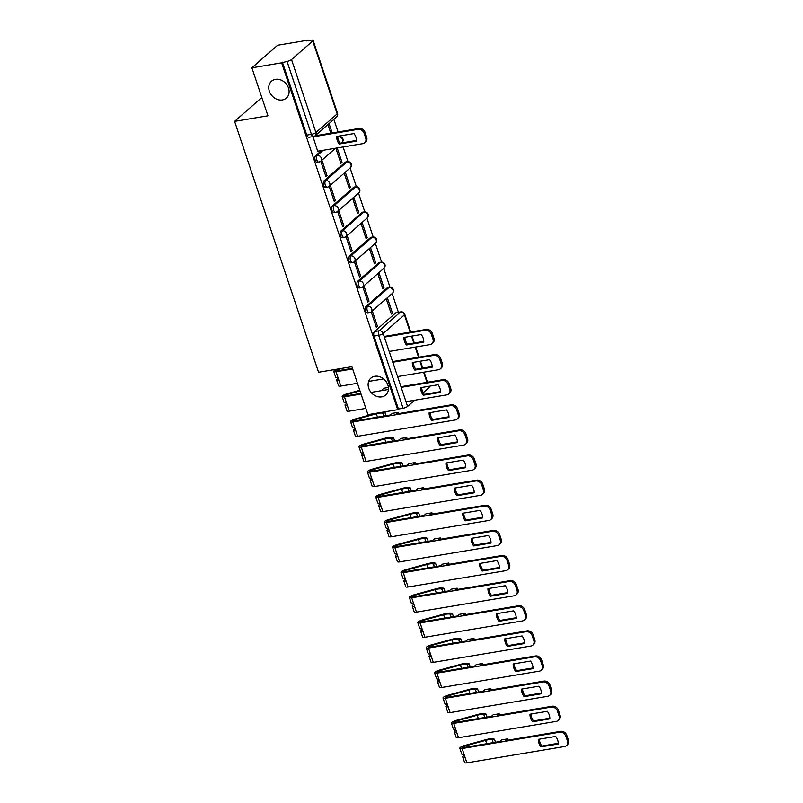 <?xml version="1.0" encoding="UTF-8"?>
<svg xmlns="http://www.w3.org/2000/svg" width="803" height="803" viewBox="0 0 803 803"><rect width="100%" height="100%" fill="white"/><g stroke="black" fill="none" stroke-linecap="round" stroke-linejoin="round"><path stroke-width="1.2" d="M374.83 376.266A11.252 9.255 48.7 0 1 386.785 382.609A11.252 9.255 48.7 0 1 385.701 395.026A11.252 9.255 48.7 0 1 381.736 396.873A11.252 9.255 48.7 0 1 369.781 390.529A11.252 9.255 48.7 0 1 370.866 378.113A11.252 9.255 48.7 0 1 374.83 376.266M275.489 79.336A11.252 9.255 48.7 0 1 287.434 85.68A11.252 9.255 48.7 0 1 286.35 98.107A11.252 9.255 48.7 0 1 282.385 99.953A11.252 9.255 48.7 0 1 270.43 93.61A11.252 9.255 48.7 0 1 271.514 81.193A11.252 9.255 48.7 0 1 275.489 79.336M387.287 287.805L366.058 306.425A3.513 1.777 80.5 0 0 365.636 310.962A3.513 1.777 80.5 0 0 367.714 313.11L369.36 312.839A3.513 1.777 -99.5 0 1 367.282 310.681A3.513 1.777 -99.5 0 1 367.704 306.144L388.933 287.524A3.513 1.777 -99.5 0 1 389.435 287.283L387.789 287.554A3.513 1.777 80.5 0 0 387.287 287.805L388.933 287.524A3.513 2.891 -131.3 0 1 393.008 290.244A3.513 2.891 -131.3 0 1 392.336 293.386A3.513 3.513 0 0 0 389.435 287.283M378.886 262.681L357.656 281.301A3.513 1.777 80.5 0 0 357.235 285.838A3.513 1.777 80.5 0 0 359.312 287.986L360.959 287.715A3.513 1.777 -99.5 0 1 358.881 285.567A3.513 1.777 -99.5 0 1 359.302 281.03L380.532 262.41A3.513 1.777 -99.5 0 1 381.024 262.159L379.387 262.43A3.513 1.777 80.5 0 0 378.886 262.681L380.532 262.41A3.513 2.891 -131.3 0 1 384.597 265.131A3.513 2.891 -131.3 0 1 383.924 268.272A3.513 3.513 0 0 0 381.024 262.159M370.484 237.558L349.255 256.187A3.513 1.777 80.5 0 0 348.823 260.724A3.513 1.777 80.5 0 0 350.911 262.872L352.547 262.591A3.513 1.777 -99.5 0 1 350.469 260.443A3.513 1.777 -99.5 0 1 350.891 255.906L372.13 237.286A3.513 1.777 -99.5 0 1 372.622 237.036L370.976 237.317A3.513 1.777 80.5 0 0 370.484 237.558L372.13 237.286A3.513 2.891 -131.3 0 1 376.195 240.007A3.513 2.891 -131.3 0 1 375.523 243.148A3.513 3.513 0 0 0 372.622 237.036M362.073 212.444L340.843 231.063A3.513 1.777 80.5 0 0 340.422 235.6A3.513 1.777 80.5 0 0 342.5 237.748L344.146 237.477A3.513 1.777 -99.5 0 1 342.068 235.329A3.513 1.777 -99.5 0 1 342.49 230.792L363.719 212.163A3.513 1.777 -99.5 0 1 364.221 211.922L362.575 212.193A3.513 1.777 80.5 0 0 362.073 212.444L363.719 212.163A3.513 2.891 -131.3 0 1 367.784 214.883A3.513 2.891 -131.3 0 1 367.112 218.035A3.513 3.513 0 0 0 364.221 211.922M353.671 187.32L332.442 205.949A3.513 1.777 80.5 0 0 332.02 210.476A3.513 1.777 80.5 0 0 334.098 212.634L335.744 212.353A3.513 1.777 -99.5 0 1 333.667 210.205A3.513 1.777 -99.5 0 1 334.088 205.668L355.317 187.049A3.513 1.777 -99.5 0 1 355.809 186.798L354.173 187.079A3.513 1.777 80.5 0 0 353.671 187.32L355.317 187.049A3.513 2.891 -131.3 0 1 359.383 189.769A3.513 2.891 -131.3 0 1 358.71 192.911A3.513 3.513 0 0 0 355.809 186.798M345.27 162.206L324.031 180.826A3.513 1.777 80.5 0 0 323.609 185.363A3.513 1.777 80.5 0 0 325.697 187.511L327.333 187.24A3.513 1.777 -99.5 0 1 325.255 185.081A3.513 1.777 -99.5 0 1 325.677 180.555L346.916 161.925A3.513 1.777 -99.5 0 1 347.408 161.684L345.762 161.955A3.513 1.777 80.5 0 0 345.27 162.206L346.916 161.925A3.513 2.891 -131.3 0 1 350.981 164.645A3.513 2.891 -131.3 0 1 350.309 167.787A3.513 3.513 0 0 0 347.408 161.684M321.491 150.562L315.629 155.702A3.513 1.777 80.5 0 0 315.208 160.239A3.513 1.777 80.5 0 0 317.285 162.397L318.932 162.116A3.513 1.777 -99.5 0 1 316.854 159.968A3.513 1.777 -99.5 0 1 317.275 155.431L323.137 150.291M398.398 312.307L392.135 293.567M390.007 287.233L383.724 268.443M381.606 262.109L375.322 243.329M373.204 236.995L366.921 218.205M364.793 211.872L358.509 193.081M356.391 186.758L350.108 167.968M347.99 161.634L343.072 146.959M339.579 136.51L339.408 136.008M338.063 131.973L333.847 119.366M307.549 40.772L307.378 40.27L306.626 40.923L311.263 40.15A3.513 0.903 -18.5 0 1 313.1 40.351A3.513 0.903 -18.5 0 1 312.748 40.963L291.519 59.593L315.93 132.535L337.16 113.906L312.748 40.963M262.159 98.498L260.343 98.809L234.606 121.373L267.951 115.803L251.891 67.813L281.642 62.835L397.696 409.681L367.945 414.659L351.895 366.67L318.55 372.251L234.606 121.373M251.891 67.813L277.627 45.239L307.378 40.27M414.629 400.245L407.573 406.428A3.513 0.903 161.5 0 1 403.086 408.245L398.449 409.018L374.037 336.076A3.513 1.777 -99.5 0 1 374.469 331.539L395.698 312.919L400.336 312.146A3.513 1.777 -99.5 0 1 400.827 311.895L396.19 312.678A3.513 1.777 80.5 0 0 395.698 312.919M428.852 386.303L429.143 387.197A3.513 0.903 161.5 0 1 428.802 387.809L423.181 392.747M398.449 409.018L397.696 409.681M314.013 136.249A3.513 1.777 -99.5 0 1 313.521 136.5A3.513 1.777 -99.5 0 1 311.434 134.352L287.032 61.399L281.642 62.835M287.032 61.399A3.513 0.903 -18.5 0 0 291.519 59.593M312.969 136.59L317.677 151.205M337.039 147.963L336.045 148.846L340.894 163.33L342.018 162.347L340.633 162.577M327.012 175.506L322.164 161.012L321.039 162.005L325.888 176.499L327.012 175.506L325.637 175.737M350.419 187.47L345.571 172.976L344.447 173.96L349.295 188.454L350.419 187.47L349.044 187.701M335.413 200.63L330.565 186.135L329.441 187.119L334.289 201.613L335.413 200.63L334.038 200.86M358.821 212.584L353.972 198.09L352.848 199.084L357.696 213.578L358.821 212.584L357.445 212.815M343.825 225.743L338.976 211.259L337.842 212.243L342.7 226.737L343.825 225.743L342.439 225.974M367.232 237.708L362.384 223.214L361.26 224.198L366.108 238.692L367.232 237.708L365.847 237.939M352.226 250.867L347.378 236.373L346.254 237.357L351.102 251.851L352.226 250.867L350.851 251.098M375.633 262.822L370.785 248.338L369.661 249.321L374.509 263.816L375.633 262.822L374.258 263.053M360.627 275.981L355.779 261.497L354.655 262.481L359.503 276.975L360.627 275.981L359.252 276.212M384.045 287.946L379.187 273.452L378.062 274.435L382.911 288.929L384.045 287.946L382.66 288.177M369.039 301.105L364.191 286.611L363.056 287.604L367.915 302.089L369.039 301.105L367.654 301.336M392.446 313.06L387.598 298.575L386.474 299.559L391.322 314.053L392.446 313.06L391.071 313.29M377.44 326.229L372.592 311.735L371.468 312.718L376.316 327.212L377.44 326.229L376.065 326.46M342.018 162.347L337.19 147.943M332.181 132.957L329.039 123.582M327.915 124.565L330.806 133.188M282.395 62.182L306.806 135.125A3.513 1.777 80.5 0 0 308.884 137.273L313.521 136.5A3.513 3.513 0 0 0 315.258 135.677L336.487 117.047A3.513 3.513 0 0 0 337.501 113.293L313.1 40.351M339.207 144.028A10.981 9.044 48.7 0 1 336.678 136.46L353.993 133.569A10.981 9.044 48.7 0 1 356.532 141.137L339.207 144.028L340.181 143.175A10.981 9.044 48.7 0 1 337.651 136.299M340.181 143.175L356.532 140.445M315.087 135.807L359.011 128.46A5.27 4.336 48.7 0 1 365.114 132.545L366.67 137.213A5.27 4.336 48.7 0 1 365.666 141.93L364.692 142.783A5.27 4.336 -131.3 0 0 365.696 138.066L364.14 133.398A5.27 4.336 -131.3 0 0 358.038 129.323L359.011 128.46M317.436 151.245L362.826 143.647A5.27 4.336 -131.3 0 0 364.692 142.783M312.638 136.911L358.038 129.323M406.448 344.989A10.981 9.044 48.7 0 1 403.919 337.421L421.234 334.52A10.981 9.044 48.7 0 1 423.763 342.088L406.448 344.989L407.422 344.136A10.981 9.044 48.7 0 1 404.893 337.26M407.422 344.136L423.773 341.395M384.165 336.457L426.252 329.421A5.27 4.336 48.7 0 1 432.345 333.506L433.911 338.173A5.27 4.336 48.7 0 1 432.907 342.881L431.924 343.744A5.27 4.336 -131.3 0 0 432.937 339.027L431.372 334.359A5.27 4.336 -131.3 0 0 425.269 330.274L426.252 329.421M389.174 351.443L430.067 344.607A5.27 4.336 -131.3 0 0 431.924 343.744M384.386 337.119L425.269 330.274M338.294 378.434A4.396 1.134 -18.5 0 0 336.618 380.01A4.396 1.134 -18.5 0 0 338.906 380.261L340.843 386.052L357.445 383.282M336.618 380.01L338.555 385.801A4.396 1.134 -18.5 0 0 340.843 386.052M414.85 370.103A10.981 9.044 48.7 0 1 412.32 362.534L429.635 359.644A10.981 9.044 48.7 0 1 432.175 367.212L414.85 370.103L415.834 369.25A10.981 9.044 48.7 0 1 413.294 362.374M415.834 369.25L432.175 366.519M352.437 368.296L337.029 370.876A2.108 0.542 161.5 0 1 335.925 370.755A2.108 0.542 161.5 0 1 338.173 369.44L342.57 368.226M392.567 361.581L434.654 354.545A5.27 4.336 48.7 0 1 440.757 358.62L442.312 363.287A5.27 4.336 48.7 0 1 441.309 368.005L440.335 368.858A5.27 4.336 -131.3 0 0 441.339 364.15L439.783 359.473A5.27 4.336 -131.3 0 0 433.68 355.398L434.654 354.545M337.23 369.129A4.396 1.134 -18.5 0 0 333.757 371.478L335.694 377.269A4.396 1.134 -18.5 0 0 337.993 377.52L338.906 380.261M333.757 371.478A4.396 1.134 -18.5 0 0 336.045 371.729L352.647 368.948M368.647 381.405L383.623 378.906M397.585 376.567L438.478 369.731A5.27 4.336 -131.3 0 0 440.335 368.858M392.787 362.233L433.68 355.398M346.695 403.548A4.396 1.134 -18.5 0 0 345.019 405.134A4.396 1.134 -18.5 0 0 347.308 405.385L349.255 411.176L365.857 408.396M345.019 405.134L346.956 410.925A4.396 1.134 -18.5 0 0 349.255 411.176M423.261 395.227A10.981 9.044 48.7 0 1 420.722 387.658L438.047 384.757A10.981 9.044 48.7 0 1 440.576 392.326L423.261 395.227L424.235 394.373A10.981 9.044 48.7 0 1 421.695 387.498M424.235 394.373L440.576 391.633M360.838 393.41L345.431 395.989A2.108 0.542 161.5 0 1 344.326 395.869A2.108 0.542 161.5 0 1 346.585 394.554L359.985 390.88M400.968 386.705L443.055 379.658A5.27 4.336 48.7 0 1 449.158 383.744L450.724 388.411A5.27 4.336 48.7 0 1 449.71 393.129L448.736 393.982A5.27 4.336 -131.3 0 0 449.75 389.264L448.184 384.597A5.27 4.336 -131.3 0 0 442.082 380.512L443.055 379.658M359.794 390.308L346.846 393.861A4.396 1.134 -18.5 0 0 342.168 396.592A4.396 1.134 -18.5 0 0 344.457 396.843L361.059 394.072M342.168 396.592L344.106 402.393A4.396 1.134 -18.5 0 0 346.394 402.644L347.308 405.385M405.987 401.691L446.88 394.845A5.27 4.336 -131.3 0 0 448.736 393.982M371.076 392.396L388.411 389.495M401.189 387.357L442.082 380.512M382.057 389.867L383.934 388.22L388.401 387.468M355.107 428.672A4.396 1.134 -18.5 0 0 353.42 430.247L355.368 436.049A4.396 1.134 -18.5 0 0 357.656 436.3L455.281 419.969A5.27 4.336 -131.3 0 0 457.148 419.096A5.27 4.336 -131.3 0 0 458.152 414.388L456.586 409.711A5.27 4.336 -131.3 0 0 450.483 405.635L451.467 404.782L396.441 413.987L398.318 412.34L398.74 413.595M353.42 430.247A4.396 1.134 -18.5 0 0 355.719 430.498L357.656 436.3M431.663 420.35A10.981 9.044 48.7 0 1 429.133 412.782L446.448 409.881A10.981 9.044 48.7 0 1 448.977 417.45L431.663 420.35L432.636 419.487A10.981 9.044 48.7 0 1 430.107 412.612M432.636 419.487L448.987 416.757M398.318 412.34L392.336 413.334L390.469 414.98L353.832 421.113A2.108 0.542 161.5 0 1 352.738 420.993A2.108 0.542 161.5 0 1 354.986 419.678L376.346 413.816A8.261 2.128 161.5 0 1 383.071 413.495L383.934 416.074M451.467 404.782A5.27 4.336 48.7 0 1 457.569 408.857L459.125 413.525A5.27 4.336 48.7 0 1 458.122 418.243L457.148 419.096M383.071 413.495L385.199 412.702L386.193 415.693M385.199 412.702A10.539 2.72 -18.5 0 0 383.121 412.12M375.774 413.344L355.257 418.975A4.396 1.134 -18.5 0 0 350.57 421.716A4.396 1.134 -18.5 0 0 352.858 421.966L450.483 405.635M350.57 421.716L352.507 427.507A4.396 1.134 -18.5 0 0 354.796 427.758L355.719 430.498M363.508 453.785A4.396 1.134 -18.5 0 0 361.832 455.371L363.769 461.163A4.396 1.134 -18.5 0 0 366.058 461.414L463.692 445.083A5.27 4.336 -131.3 0 0 465.549 444.22A5.27 4.336 -131.3 0 0 466.553 439.502L464.997 434.835A5.27 4.336 -131.3 0 0 458.894 430.759L459.868 429.896L404.853 439.1L406.73 437.454L407.151 438.719M361.832 455.371A4.396 1.134 -18.5 0 0 364.12 455.622L366.058 461.414M440.064 445.464A10.981 9.044 48.7 0 1 437.535 437.896L454.849 435.005A10.981 9.044 48.7 0 1 457.389 442.573L440.064 445.464L441.048 444.611A10.981 9.044 48.7 0 1 438.508 437.735M441.048 444.611L457.389 441.881M406.73 437.454L400.747 438.458L398.87 440.104L362.243 446.227A2.108 0.542 161.5 0 1 361.139 446.107A2.108 0.542 161.5 0 1 363.388 444.792L384.747 438.93A8.261 2.128 161.5 0 1 391.473 438.609L392.336 441.198M459.868 429.896A5.27 4.336 48.7 0 1 465.971 433.981L467.537 438.649A5.27 4.336 48.7 0 1 466.523 443.366L465.549 444.22M391.473 438.609L393.6 437.826L394.604 440.817M393.6 437.826A10.539 2.72 -18.5 0 0 385.018 438.237L363.659 444.099A4.396 1.134 -18.5 0 0 358.971 446.829A4.396 1.134 -18.5 0 0 361.27 447.08L458.894 430.759M358.971 446.829L360.918 452.631A4.396 1.134 -18.5 0 0 363.207 452.882L364.12 455.622M371.909 478.909A4.396 1.134 -18.5 0 0 370.233 480.485L372.17 486.287A4.396 1.134 -18.5 0 0 374.469 486.538L472.094 470.207A5.27 4.336 -131.3 0 0 473.951 469.333A5.27 4.336 -131.3 0 0 474.964 464.626L473.399 459.958A5.27 4.336 -131.3 0 0 467.296 455.873L468.269 455.02L413.254 464.224L415.131 462.578L415.552 463.833M370.233 480.485A4.396 1.134 -18.5 0 0 372.522 480.736L374.469 486.538M448.475 470.588A10.981 9.044 48.7 0 1 445.946 463.02L463.261 460.119A10.981 9.044 48.7 0 1 465.79 467.687L448.475 470.588L449.449 469.725A10.981 9.044 48.7 0 1 446.91 462.859M449.449 469.725L465.79 466.995M415.131 462.578L409.149 463.572L407.272 465.218L370.645 471.351A2.108 0.542 161.5 0 1 369.541 471.231A2.108 0.542 161.5 0 1 371.799 469.916L393.159 464.054A8.261 2.128 161.5 0 1 399.874 463.732L400.737 466.312M468.269 455.02A5.27 4.336 48.7 0 1 474.372 459.095L475.938 463.773A5.27 4.336 48.7 0 1 474.924 468.48L473.951 469.333M399.874 463.732L402.002 462.95L403.006 465.941M402.002 462.95A10.539 2.72 -18.5 0 0 393.43 463.351L372.06 469.213A4.396 1.134 -18.5 0 0 367.383 471.953A4.396 1.134 -18.5 0 0 369.671 472.204L467.296 455.873M367.383 471.953L369.32 477.755A4.396 1.134 -18.5 0 0 371.608 478.006L372.522 480.736M380.321 504.023A4.396 1.134 -18.5 0 0 378.635 505.609L380.582 511.401A4.396 1.134 -18.5 0 0 382.87 511.652L480.495 495.321A5.27 4.336 -131.3 0 0 482.362 494.457A5.27 4.336 -131.3 0 0 483.366 489.74L481.8 485.072A5.27 4.336 -131.3 0 0 475.707 480.997L476.681 480.134L421.655 489.338L423.532 487.692L423.954 488.957M378.635 505.609A4.396 1.134 -18.5 0 0 380.933 505.86L382.87 511.652M456.877 495.702A10.981 9.044 48.7 0 1 454.347 488.134L471.662 485.243A10.981 9.044 48.7 0 1 474.192 492.811L456.877 495.702L457.851 494.849A10.981 9.044 48.7 0 1 455.321 487.973M457.851 494.849L474.202 492.119M423.532 487.692L417.55 488.696L415.683 490.342L379.046 496.465A2.108 0.542 161.5 0 1 377.952 496.344A2.108 0.542 161.5 0 1 380.2 495.039L401.56 489.168A8.261 2.128 161.5 0 1 408.285 488.856L409.149 491.436M476.681 480.134A5.27 4.336 48.7 0 1 482.784 484.219L484.339 488.886A5.27 4.336 48.7 0 1 483.336 493.604L482.362 494.457M408.285 488.856L410.413 488.063L411.407 491.055M410.413 488.063A10.539 2.72 -18.5 0 0 401.831 488.475L380.471 494.337A4.396 1.134 -18.5 0 0 375.784 497.077A4.396 1.134 -18.5 0 0 378.072 497.328L475.707 480.997M375.784 497.077L377.721 502.869A4.396 1.134 -18.5 0 0 380.01 503.12L380.933 505.86M388.722 529.147A4.396 1.134 -18.5 0 0 387.046 530.723L388.983 536.524A4.396 1.134 -18.5 0 0 391.272 536.775L488.907 520.444A5.27 4.336 -131.3 0 0 490.763 519.581A5.27 4.336 -131.3 0 0 491.767 514.864L490.211 510.196A5.27 4.336 -131.3 0 0 484.109 506.111L485.082 505.258L430.067 514.462L431.944 512.816L432.365 514.081M387.046 530.723A4.396 1.134 -18.5 0 0 389.335 530.974L391.272 536.775M465.278 520.826A10.981 9.044 48.7 0 1 462.749 513.258L480.064 510.357A10.981 9.044 48.7 0 1 482.603 517.925L465.278 520.826L466.262 519.973A10.981 9.044 48.7 0 1 463.722 513.097M466.262 519.973L482.603 517.232M431.944 512.816L425.961 513.82L424.084 515.466L387.458 521.589A2.108 0.542 161.5 0 1 386.353 521.468A2.108 0.542 161.5 0 1 388.602 520.153L409.962 514.291A8.261 2.128 161.5 0 1 416.687 513.97L417.55 516.55M485.082 505.258A5.27 4.336 48.7 0 1 491.185 509.343L492.751 514.01A5.27 4.336 48.7 0 1 491.737 518.718L490.763 519.581M416.687 513.97L418.815 513.187L419.818 516.178M418.815 513.187A10.539 2.72 -18.5 0 0 410.233 513.599L388.873 519.461A4.396 1.134 -18.5 0 0 384.185 522.191A4.396 1.134 -18.5 0 0 386.484 522.442L484.109 506.111M384.185 522.191L386.133 527.993A4.396 1.134 -18.5 0 0 388.421 528.244L389.335 530.974M397.124 554.271A4.396 1.134 -18.5 0 0 395.447 555.847L397.385 561.638A4.396 1.134 -18.5 0 0 399.683 561.889L497.308 545.568A5.27 4.336 -131.3 0 0 499.165 544.695A5.27 4.336 -131.3 0 0 500.179 539.987L498.613 535.31A5.27 4.336 -131.3 0 0 492.51 531.235L493.484 530.381L438.468 539.576L440.345 537.94L440.767 539.194M395.447 555.847A4.396 1.134 -18.5 0 0 397.736 556.098L399.683 561.889M473.69 545.94A10.981 9.044 48.7 0 1 471.16 538.371L488.475 535.481A10.981 9.044 48.7 0 1 491.004 543.049L473.69 545.94L474.663 545.086A10.981 9.044 48.7 0 1 472.124 538.211M474.663 545.086L491.004 542.356M440.345 537.94L434.363 538.933L432.486 540.58L395.859 546.702A2.108 0.542 161.5 0 1 394.765 546.582A2.108 0.542 161.5 0 1 397.013 545.277L418.373 539.415A8.261 2.128 161.5 0 1 425.088 539.094L425.951 541.674M493.484 530.381A5.27 4.336 48.7 0 1 499.586 534.457L501.152 539.124A5.27 4.336 48.7 0 1 500.139 543.842L499.165 544.695M425.088 539.094L427.216 538.301L428.22 541.292M427.216 538.301A10.539 2.72 -18.5 0 0 418.644 538.713L397.274 544.575A4.396 1.134 -18.5 0 0 392.597 547.315A4.396 1.134 -18.5 0 0 394.885 547.566L492.51 531.235M392.597 547.315L394.534 553.106A4.396 1.134 -18.5 0 0 396.823 553.357L397.736 556.098M405.535 579.385A4.396 1.134 -18.5 0 0 403.859 580.97L405.796 586.762A4.396 1.134 -18.5 0 0 408.085 587.013L505.709 570.682A5.27 4.336 -131.3 0 0 507.576 569.819A5.27 4.336 -131.3 0 0 508.58 565.101L507.014 560.434A5.27 4.336 -131.3 0 0 500.921 556.349L501.895 555.495L446.869 564.7L448.747 563.054L449.168 564.318M403.859 580.97A4.396 1.134 -18.5 0 0 406.147 581.221L408.085 587.013M482.091 571.063A10.981 9.044 48.7 0 1 479.562 563.495L496.876 560.594A10.981 9.044 48.7 0 1 499.406 568.163L482.091 571.063L483.065 570.21A10.981 9.044 48.7 0 1 480.535 563.335M483.065 570.21L499.416 567.47M448.747 563.054L442.774 564.057L440.897 565.703L404.26 571.826A2.108 0.542 161.5 0 1 403.166 571.706A2.108 0.542 161.5 0 1 405.415 570.391L426.774 564.529A8.261 2.128 161.5 0 1 433.5 564.208L434.363 566.798M501.895 555.495A5.27 4.336 48.7 0 1 507.998 559.581L509.554 564.248A5.27 4.336 48.7 0 1 508.55 568.956L507.576 569.819M433.5 564.208L435.627 563.425L436.621 566.416M435.627 563.425A10.539 2.72 -18.5 0 0 427.045 563.836L405.686 569.698A4.396 1.134 -18.5 0 0 400.998 572.429A4.396 1.134 -18.5 0 0 403.287 572.68L500.921 556.349M400.998 572.429L402.935 578.23A4.396 1.134 -18.5 0 0 405.224 578.481L406.147 581.221M413.936 604.508A4.396 1.134 -18.5 0 0 412.26 606.084L414.197 611.886A4.396 1.134 -18.5 0 0 416.486 612.137L514.121 595.806A5.27 4.336 -131.3 0 0 515.978 594.933A5.27 4.336 -131.3 0 0 516.981 590.225L515.426 585.548A5.27 4.336 -131.3 0 0 509.323 581.472L510.296 580.619L455.281 589.824L457.158 588.177L457.58 589.432M412.26 606.084A4.396 1.134 -18.5 0 0 414.549 606.335L416.486 612.137M490.503 596.187A10.981 9.044 48.7 0 1 487.963 588.619L505.278 585.718A10.981 9.044 48.7 0 1 507.817 593.287L490.503 596.187L491.476 595.324A10.981 9.044 48.7 0 1 488.937 588.448M491.476 595.324L507.817 592.594M457.158 588.177L451.176 589.171L449.299 590.817L412.672 596.95A2.108 0.542 161.5 0 1 411.568 596.83A2.108 0.542 161.5 0 1 413.816 595.515L435.176 589.653A8.261 2.128 161.5 0 1 441.901 589.332L442.764 591.911M510.296 580.619A5.27 4.336 48.7 0 1 516.399 584.694L517.965 589.362A5.27 4.336 48.7 0 1 516.951 594.079L515.978 594.933M441.901 589.332L444.029 588.539L445.033 591.53M444.029 588.539A10.539 2.72 -18.5 0 0 435.447 588.95L414.087 594.812A4.396 1.134 -18.5 0 0 409.4 597.552A4.396 1.134 -18.5 0 0 411.698 597.803L509.323 581.472M409.4 597.552L411.347 603.344A4.396 1.134 -18.5 0 0 413.635 603.595L414.549 606.335M422.338 629.622A4.396 1.134 -18.5 0 0 420.662 631.208L422.599 637A4.396 1.134 -18.5 0 0 424.897 637.251L522.522 620.92A5.27 4.336 -131.3 0 0 524.379 620.057A5.27 4.336 -131.3 0 0 525.393 615.339L523.827 610.671A5.27 4.336 -131.3 0 0 517.724 606.586L518.698 605.733L463.682 614.937L465.559 613.291L465.981 614.556M420.662 631.208A4.396 1.134 -18.5 0 0 422.95 631.459L424.897 637.251M498.904 621.301A10.981 9.044 48.7 0 1 496.374 613.733L513.689 610.842A10.981 9.044 48.7 0 1 516.219 618.41L498.904 621.301L499.878 620.448A10.981 9.044 48.7 0 1 497.338 613.572M499.878 620.448L516.219 617.718M465.559 613.291L459.577 614.295L457.7 615.941L421.073 622.064A2.108 0.542 161.5 0 1 419.979 621.944A2.108 0.542 161.5 0 1 422.227 620.629L443.587 614.767A8.261 2.128 161.5 0 1 450.302 614.446L451.166 617.035M518.698 605.733A5.27 4.336 48.7 0 1 524.801 609.818L526.366 614.486A5.27 4.336 48.7 0 1 525.353 619.203L524.379 620.057M450.302 614.446L452.43 613.663L453.434 616.654M452.43 613.663A10.539 2.72 -18.5 0 0 443.858 614.074L422.498 619.936A4.396 1.134 -18.5 0 0 417.811 622.666A4.396 1.134 -18.5 0 0 420.099 622.917L517.724 606.586M417.811 622.666L419.748 628.468A4.396 1.134 -18.5 0 0 422.037 628.719L422.95 631.459M430.749 654.746A4.396 1.134 -18.5 0 0 429.073 656.322L431.01 662.124A4.396 1.134 -18.5 0 0 433.299 662.375L530.924 646.044A5.27 4.336 -131.3 0 0 532.79 645.17A5.27 4.336 -131.3 0 0 533.794 640.463L532.228 635.795A5.27 4.336 -131.3 0 0 526.136 631.71L527.109 630.857L472.084 640.061L473.961 638.415L474.382 639.67M429.073 656.322A4.396 1.134 -18.5 0 0 431.362 656.573L433.299 662.375M507.305 646.425A10.981 9.044 48.7 0 1 504.776 638.857L522.091 635.956A10.981 9.044 48.7 0 1 524.62 643.524L507.305 646.425L508.279 645.562A10.981 9.044 48.7 0 1 505.749 638.696M508.279 645.562L524.63 642.832M473.961 638.415L467.988 639.409L466.111 641.055L429.475 647.188A2.108 0.542 161.5 0 1 428.38 647.067A2.108 0.542 161.5 0 1 430.629 645.753L451.989 639.891A8.261 2.128 161.5 0 1 458.714 639.569L459.577 642.149M527.109 630.857A5.27 4.336 48.7 0 1 533.212 634.932L534.768 639.61A5.27 4.336 48.7 0 1 533.764 644.317L532.79 645.17M458.714 639.569L460.842 638.786L461.835 641.768M460.842 638.786A10.539 2.72 -18.5 0 0 452.26 639.188L430.9 645.05A4.396 1.134 -18.5 0 0 426.212 647.79A4.396 1.134 -18.5 0 0 428.501 648.041L526.136 631.71M426.212 647.79L428.15 653.582A4.396 1.134 -18.5 0 0 430.448 653.833L431.362 656.573M439.151 679.86A4.396 1.134 -18.5 0 0 437.474 681.446L439.412 687.238A4.396 1.134 -18.5 0 0 441.7 687.488L539.335 671.157A5.27 4.336 -131.3 0 0 541.192 670.294A5.27 4.336 -131.3 0 0 542.206 665.577L540.64 660.909A5.27 4.336 -131.3 0 0 534.537 656.834L535.511 655.971L480.495 665.175L482.372 663.529L482.794 664.794M437.474 681.446A4.396 1.134 -18.5 0 0 439.763 681.697L441.7 687.488M515.717 671.539A10.981 9.044 48.7 0 1 513.177 663.971L530.502 661.08A10.981 9.044 48.7 0 1 533.031 668.648L515.717 671.539L516.69 670.686A10.981 9.044 48.7 0 1 514.151 663.81M516.69 670.686L533.031 667.955M482.372 663.529L476.39 664.533L474.513 666.179L437.886 672.302A2.108 0.542 161.5 0 1 436.782 672.181A2.108 0.542 161.5 0 1 439.03 670.866L460.4 665.004A8.261 2.128 161.5 0 1 467.115 664.683L467.978 667.273M535.511 655.971A5.27 4.336 48.7 0 1 541.613 660.056L543.179 664.723A5.27 4.336 48.7 0 1 542.166 669.441L541.192 670.294M467.115 664.683L469.243 663.9L470.247 666.891M469.243 663.9A10.539 2.72 -18.5 0 0 460.661 664.312L439.301 670.174A4.396 1.134 -18.5 0 0 434.614 672.914A4.396 1.134 -18.5 0 0 436.912 673.165L534.537 656.834M434.614 672.914L436.561 678.706A4.396 1.134 -18.5 0 0 438.85 678.957L439.763 681.697M447.552 704.984A4.396 1.134 -18.5 0 0 445.876 706.56L447.813 712.361A4.396 1.134 -18.5 0 0 450.112 712.612L547.736 696.281A5.27 4.336 -131.3 0 0 549.593 695.418A5.27 4.336 -131.3 0 0 550.607 690.7L549.041 686.033A5.27 4.336 -131.3 0 0 542.938 681.948L543.912 681.095L488.897 690.299L490.774 688.653L491.195 689.918M445.876 706.56A4.396 1.134 -18.5 0 0 448.164 706.811L450.112 712.612M524.118 696.663A10.981 9.044 48.7 0 1 521.589 689.094L538.903 686.194A10.981 9.044 48.7 0 1 541.433 693.762L524.118 696.663L525.092 695.81A10.981 9.044 48.7 0 1 522.552 688.934M525.092 695.81L541.433 693.069M490.774 688.653L484.791 689.657L482.914 691.293L446.287 697.426A2.108 0.542 161.5 0 1 445.193 697.305A2.108 0.542 161.5 0 1 447.442 695.99L468.801 690.128A8.261 2.128 161.5 0 1 475.517 689.807L476.38 692.387M543.912 681.095A5.27 4.336 48.7 0 1 550.015 685.17L551.581 689.847A5.27 4.336 48.7 0 1 550.577 694.555L549.593 695.418M475.517 689.807L477.644 689.024L478.648 692.015M477.644 689.024A10.539 2.72 -18.5 0 0 469.072 689.426L447.713 695.298A4.396 1.134 -18.5 0 0 443.025 698.028A4.396 1.134 -18.5 0 0 445.314 698.279L542.938 681.948M443.025 698.028L444.962 703.829A4.396 1.134 -18.5 0 0 447.251 704.08L448.164 706.811M455.963 730.108A4.396 1.134 -18.5 0 0 454.287 731.684L456.224 737.475A4.396 1.134 -18.5 0 0 458.513 737.726L556.138 721.405A5.27 4.336 -131.3 0 0 558.005 720.532A5.27 4.336 -131.3 0 0 559.008 715.824L557.453 711.147A5.27 4.336 -131.3 0 0 551.35 707.072L552.323 706.218L497.308 715.413L499.175 713.777L499.596 715.031M454.287 731.684A4.396 1.134 -18.5 0 0 456.576 731.934L458.513 737.726M532.519 721.777A10.981 9.044 48.7 0 1 529.99 714.208L547.305 711.317A10.981 9.044 48.7 0 1 549.844 718.886L532.519 721.777L533.493 720.923A10.981 9.044 48.7 0 1 530.964 714.048M533.493 720.923L549.844 718.193M499.175 713.777L493.203 714.77L491.326 716.417L454.689 722.539A2.108 0.542 161.5 0 1 453.595 722.419A2.108 0.542 161.5 0 1 455.843 721.114L477.203 715.252A8.261 2.128 161.5 0 1 483.928 714.931L484.791 717.511M552.323 706.218A5.27 4.336 48.7 0 1 558.426 710.294L559.982 714.961A5.27 4.336 48.7 0 1 558.978 719.679L558.005 720.532M483.928 714.931L486.056 714.138L487.05 717.129M486.056 714.138A10.539 2.72 -18.5 0 0 477.474 714.55L456.114 720.411A4.396 1.134 -18.5 0 0 451.427 723.152A4.396 1.134 -18.5 0 0 453.715 723.403L551.35 707.072M451.427 723.152L453.364 728.943A4.396 1.134 -18.5 0 0 455.662 729.194L456.576 731.934M464.365 755.221A4.396 1.134 -18.5 0 0 462.689 756.797L464.626 762.599A4.396 1.134 -18.5 0 0 466.914 762.85L564.549 746.519A5.27 4.336 -131.3 0 0 566.406 745.656A5.27 4.336 -131.3 0 0 567.42 740.938L565.854 736.271A5.27 4.336 -131.3 0 0 559.751 732.185L560.725 731.332L505.709 740.537L507.586 738.89L508.008 740.155M462.689 756.797A4.396 1.134 -18.5 0 0 464.977 757.048L466.914 762.85M540.931 746.9A10.981 9.044 48.7 0 1 538.391 739.332L555.716 736.431A10.981 9.044 48.7 0 1 558.246 744L540.931 746.9L541.905 746.047A10.981 9.044 48.7 0 1 539.365 739.172M541.905 746.047L558.246 743.307M507.586 738.89L501.604 739.894L499.727 741.54L463.1 747.663A2.108 0.542 161.5 0 1 461.996 747.543A2.108 0.542 161.5 0 1 464.244 746.228L485.614 740.366A8.261 2.128 161.5 0 1 492.329 740.045L493.193 742.634M560.725 731.332A5.27 4.336 48.7 0 1 566.828 735.418L568.394 740.085A5.27 4.336 48.7 0 1 567.38 744.793L566.406 745.656M492.329 740.045L494.457 739.262L495.461 742.253M494.457 739.262A10.539 2.72 -18.5 0 0 485.875 739.673L464.515 745.535A4.396 1.134 -18.5 0 0 459.828 748.266A4.396 1.134 -18.5 0 0 462.126 748.516L559.751 732.185M459.828 748.266L461.775 754.067A4.396 1.134 -18.5 0 0 464.064 754.318L464.977 757.048M366.058 306.425L367.704 306.144A3.513 2.891 48.7 0 1 371.769 308.864A3.513 2.891 -131.3 0 1 371.096 312.006A3.513 2.891 -131.3 0 1 369.862 312.588A3.513 1.777 -99.5 0 1 369.36 312.839A3.513 3.513 0 0 0 371.096 312.006L392.336 293.386M357.656 281.301L359.302 281.03A3.513 2.891 48.7 0 1 363.368 283.75A3.513 2.891 -131.3 0 1 362.695 286.892A3.513 2.891 -131.3 0 1 361.45 287.464A3.513 1.777 -99.5 0 1 360.959 287.715A3.513 3.513 0 0 0 362.695 286.892L383.924 268.272M349.255 256.187L350.891 255.906A3.513 2.891 48.7 0 1 354.966 258.626A3.513 2.891 -131.3 0 1 354.294 261.768A3.513 2.891 -131.3 0 1 353.049 262.35A3.513 1.777 -99.5 0 1 352.547 262.591A3.513 3.513 0 0 0 354.294 261.768L375.523 243.148M340.843 231.063L342.49 230.792A3.513 2.891 48.7 0 1 346.555 233.512A3.513 2.891 -131.3 0 1 345.882 236.654A3.513 2.891 -131.3 0 1 344.648 237.226A3.513 1.777 -99.5 0 1 344.146 237.477A3.513 3.513 0 0 0 345.882 236.654L367.112 218.035M332.442 205.949L334.088 205.668A3.513 2.891 48.7 0 1 338.153 208.389A3.513 2.891 -131.3 0 1 337.481 211.53A3.513 2.891 -131.3 0 1 336.236 212.112A3.513 1.777 -99.5 0 1 335.744 212.353A3.513 3.513 0 0 0 337.481 211.53L358.71 192.911M324.031 180.826L325.677 180.555A3.513 2.891 48.7 0 1 329.752 183.275A3.513 2.891 -131.3 0 1 329.079 186.416A3.513 2.891 -131.3 0 1 327.835 186.989A3.513 1.777 -99.5 0 1 327.333 187.24A3.513 3.513 0 0 0 329.079 186.416L350.309 167.787M315.629 155.702L317.275 155.431A3.513 2.891 48.7 0 1 321.341 158.151A3.513 2.891 -131.3 0 1 320.668 161.293A3.513 2.891 -131.3 0 1 319.433 161.875A3.513 1.777 -99.5 0 1 318.932 162.116A3.513 3.513 0 0 0 320.668 161.293L335.594 148.204M374.469 331.539L379.096 330.766L400.336 312.146A3.513 2.891 -131.3 0 1 404.401 314.866L383.172 333.486L407.573 406.428M428.802 387.809L428.33 386.384M426.975 382.348L423.593 372.221M422.237 368.175L419.929 361.27M418.574 357.235L415.181 347.097M413.836 343.062L411.517 336.146M410.172 332.111L404.401 314.866A3.513 0.903 -18.5 0 0 404.742 314.254A3.513 3.513 0 0 0 400.827 311.895M337.752 137.474L338.505 136.811A3.513 1.777 -99.5 0 1 339.007 136.56L337.672 136.781M337.692 136.942L338.505 136.811A3.513 2.891 -131.3 0 1 342.57 139.531A3.513 2.891 -131.3 0 1 341.897 142.673A3.513 3.513 0 0 0 339.007 136.56M306.806 135.125L311.434 134.352A3.513 0.903 161.5 0 0 315.93 132.535A3.513 2.891 48.7 0 1 315.258 135.677M374.037 336.076L378.675 335.303A3.513 1.777 -99.5 0 1 379.096 330.766A3.513 2.891 -131.3 0 1 383.172 333.486A3.513 0.903 161.5 0 1 378.675 335.303L403.086 408.245M337.501 113.293A3.513 0.903 -18.5 0 1 337.16 113.906A3.513 2.891 48.7 0 1 336.487 117.047M365.696 138.066L366.67 137.213M364.14 133.398L365.114 132.545M432.937 339.027L433.911 338.173M431.372 334.359L432.345 333.506M338.173 369.44L338.565 370.615M336.045 371.729L337.993 377.52M441.339 364.15L442.312 363.287M439.783 359.473L440.757 358.62M346.585 394.554L346.976 395.728M344.457 396.843L346.394 402.644M449.75 389.264L450.724 388.411M448.184 384.597L449.158 383.744M354.986 419.678L355.378 420.852M376.346 413.816L377.47 417.159M352.858 421.966L354.796 427.758M458.152 414.388L459.125 413.525M456.586 409.711L457.569 408.857M363.388 444.792L363.779 445.976M384.747 438.93L385.872 442.272M361.27 447.08L363.207 452.882M466.553 439.502L467.537 438.649M464.997 434.835L465.971 433.981M371.799 469.916L372.19 471.09M393.159 464.054L394.273 467.396M369.671 472.204L371.608 478.006M474.964 464.626L475.938 463.773M473.399 459.958L474.372 459.095M380.2 495.039L380.592 496.214M401.56 489.168L402.684 492.52M378.072 497.328L380.01 503.12M483.366 489.74L484.339 488.886M481.8 485.072L482.784 484.219M388.602 520.153L388.993 521.328M409.962 514.291L411.086 517.634M386.484 522.442L388.421 528.244M491.767 514.864L492.751 514.01M490.211 510.196L491.185 509.343M397.013 545.277L397.405 546.452M418.373 539.415L419.487 542.758M394.885 547.566L396.823 553.357M500.179 539.987L501.152 539.124M498.613 535.31L499.586 534.457M405.415 570.391L405.806 571.565M426.774 564.529L427.899 567.872M403.287 572.68L405.224 578.481M508.58 565.101L509.554 564.248M507.014 560.434L507.998 559.581M413.816 595.515L414.207 596.689M435.176 589.653L436.3 592.995M411.698 597.803L413.635 603.595M516.981 590.225L517.965 589.362M515.426 585.548L516.399 584.694M422.227 620.629L422.619 621.803M443.587 614.767L444.701 618.109M420.099 622.917L422.037 628.719M525.393 615.339L526.366 614.486M523.827 610.671L524.801 609.818M430.629 645.753L431.02 646.927M451.989 639.891L453.113 643.233M428.501 648.041L430.448 653.833M533.794 640.463L534.768 639.61M532.228 635.795L533.212 634.932M439.03 670.866L439.432 672.051M460.4 665.004L461.514 668.357M436.912 673.165L438.85 678.957M542.206 665.577L543.179 664.723M540.64 660.909L541.613 660.056M447.442 695.99L447.833 697.165M468.801 690.128L469.916 693.471M445.314 698.279L447.251 704.08M550.607 690.7L551.581 689.847M549.041 686.033L550.015 685.17M455.843 721.114L456.234 722.288M477.203 715.252L478.327 718.595M453.715 723.403L455.662 729.194M559.008 715.824L559.982 714.961M557.453 711.147L558.426 710.294M464.244 746.228L464.646 747.402M485.614 740.366L486.728 743.708M462.126 748.516L464.064 754.318M567.42 740.938L568.394 740.085M565.854 736.271L566.828 735.418M427.497 382.258L424.104 372.13M422.759 368.095L420.441 361.179M419.096 357.144L415.703 347.006M414.348 342.971L412.039 336.066M410.684 332.02L404.742 314.254"/></g></svg>

